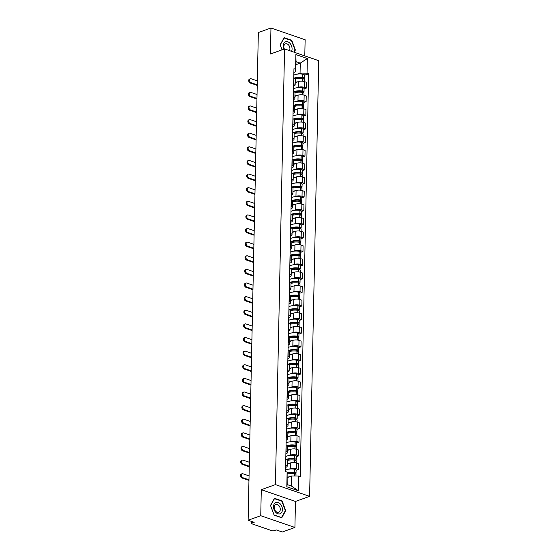 <?xml version="1.0" encoding="UTF-8"?>
<svg xmlns="http://www.w3.org/2000/svg" width="560" height="560" viewBox="0 0 560 560"><rect width="100%" height="100%" fill="white"/><g stroke="black" fill="none" stroke-linecap="round" stroke-linejoin="round"><path stroke-width="0.84" d="M304.794 55.888L305.13 39.753L270.963 28L258.342 32.536L248.129 520.247L260.75 515.711L294.917 527.464L295.456 501.445L309.603 496.356L318.731 60.683L284.564 48.93L275.436 484.61L261.289 489.692L260.75 515.711M294.917 527.464L282.296 532L276.248 529.921L274.281 530.628A1.862 0.651 -178.8 0 1 271.642 530.614L252.308 523.964A1.862 0.651 -178.8 0 1 251.713 523.467L251.748 521.493M270.963 28L270.417 54.019L284.564 48.93M252.238 521.661L252.21 523.033L254.177 522.333L248.129 520.247M252.21 523.033A1.862 0.651 -178.8 0 0 251.713 523.467M289.121 469.105L290.262 468.699A4.291 1.505 1.2 0 1 296.324 468.727L298.41 469.448L298.529 463.68L296.443 462.966A4.291 1.505 -178.8 0 0 290.381 462.931L287.217 464.072M296.247 462.903L296.289 460.964A2.352 0.826 1.2 0 0 294.798 460.159L294.672 460.138A7.084 2.485 1.2 0 0 287.294 460.488A4.291 1.505 -178.8 0 0 285.922 459.347L285.796 465.108A4.291 1.505 1.2 0 1 287.168 466.249A4.291 1.505 1.2 0 1 286.027 467.236L285.607 467.39M296.093 470.274L298.41 469.448M289.408 455.483L290.549 455.077A4.291 1.505 1.2 0 1 296.611 455.105L298.69 455.826L298.816 450.065L296.73 449.344A4.291 1.505 -178.8 0 0 290.668 449.316L287.504 450.45M285.936 451.437L286.083 451.486A4.291 1.505 1.2 0 1 287.455 452.627A4.291 1.505 1.2 0 1 286.314 453.621L285.887 453.768M296.38 456.659L298.69 455.826M296.534 449.281L296.576 447.342A2.352 0.826 1.2 0 0 295.078 446.537L294.952 446.523A7.084 2.485 1.2 0 0 287.574 446.873A4.291 1.505 -178.8 0 0 286.202 445.725L286.055 445.676M289.688 441.868L290.836 441.455A4.291 1.505 1.2 0 1 296.891 441.49L298.977 442.204L299.096 436.443L297.017 435.722A4.291 1.505 -178.8 0 0 290.955 435.694L287.784 436.835M286.223 437.815L286.37 437.871A4.291 1.505 1.2 0 1 287.742 439.005A4.291 1.505 1.2 0 1 286.594 439.999L286.174 440.153M296.667 443.037L298.977 442.204M287.742 439.005L287.861 433.244A4.291 1.505 -178.8 0 0 286.489 432.103L286.342 432.054M289.975 428.246L291.116 427.833A4.291 1.505 1.2 0 1 297.178 427.868L299.264 428.582L299.383 422.821L297.297 422.107A4.291 1.505 -178.8 0 0 291.242 422.072L288.071 423.213M286.51 424.2L286.657 424.249A4.291 1.505 1.2 0 1 288.029 425.39A4.291 1.505 1.2 0 1 286.881 426.377L286.461 426.531M296.954 429.415L299.264 428.582M297.108 422.044L297.15 420.105A2.352 0.826 1.2 0 0 295.652 419.3L295.526 419.279A7.084 2.485 1.2 0 0 288.148 419.629A4.291 1.505 -178.8 0 0 286.776 418.488L286.629 418.432M290.262 414.624L291.403 414.218A4.291 1.505 1.2 0 1 297.465 414.246L299.551 414.967L299.67 409.199L297.584 408.485A4.291 1.505 -178.8 0 0 291.522 408.45L288.358 409.591M286.797 410.578L286.944 410.627A4.291 1.505 1.2 0 1 288.309 411.768A4.291 1.505 1.2 0 1 287.168 412.755L286.748 412.909M297.234 415.793L299.551 414.967M297.388 408.422L297.43 406.483A2.352 0.826 1.2 0 0 295.939 405.678L295.813 405.657A7.084 2.485 1.2 0 0 288.435 406.007A4.291 1.505 -178.8 0 0 287.063 404.866L286.916 404.817M290.549 401.002L291.69 400.596A4.291 1.505 1.2 0 1 297.752 400.624L299.831 401.345L299.957 395.584L297.871 394.863A4.291 1.505 -178.8 0 0 291.809 394.835L288.645 395.969M287.077 396.956L287.224 397.005A4.291 1.505 1.2 0 1 288.596 398.146A4.291 1.505 1.2 0 1 287.455 399.14L287.028 399.287M297.521 402.171L299.831 401.345M297.675 394.8L297.717 392.861A2.352 0.826 1.2 0 0 296.219 392.056L296.1 392.042A7.084 2.485 1.2 0 0 288.715 392.385A4.291 1.505 -178.8 0 0 287.35 391.244L287.203 391.195M290.829 387.387L291.977 386.974A4.291 1.505 1.2 0 1 298.032 387.009L300.118 387.723L300.237 381.962L298.158 381.241A4.291 1.505 -178.8 0 0 292.096 381.213L288.925 382.347M287.364 383.334L287.511 383.39A4.291 1.505 1.2 0 1 288.883 384.524A4.291 1.505 1.2 0 1 287.735 385.518L287.315 385.672M297.808 388.556L300.118 387.723M297.962 381.178L298.004 379.239A2.352 0.826 1.2 0 0 296.506 378.441L296.38 378.42A7.084 2.485 1.2 0 0 289.002 378.77A4.291 1.505 -178.8 0 0 287.63 377.622L287.483 377.573M291.116 373.765L292.257 373.352A4.291 1.505 1.2 0 1 298.319 373.387L300.405 374.101L300.524 368.34L298.438 367.626A4.291 1.505 -178.8 0 0 292.383 367.591L289.212 368.732M287.651 369.719L287.798 369.768A4.291 1.505 1.2 0 1 289.17 370.909A4.291 1.505 1.2 0 1 288.022 371.896L287.602 372.05M298.095 374.934L300.405 374.101M298.249 367.563L298.291 365.617A2.352 0.826 1.2 0 0 296.793 364.819L296.667 364.798A7.084 2.485 1.2 0 0 289.289 365.148A4.291 1.505 -178.8 0 0 287.917 364.007L287.77 363.951M291.403 360.143L292.544 359.737A4.291 1.505 1.2 0 1 298.606 359.765L300.692 360.479L300.811 354.718L298.725 354.004A4.291 1.505 -178.8 0 0 292.663 353.969L289.499 355.11M287.938 356.097L288.085 356.146A4.291 1.505 1.2 0 1 289.45 357.287A4.291 1.505 1.2 0 1 288.309 358.274L287.889 358.428M298.375 361.312L300.692 360.479M298.529 353.941L298.571 352.002A2.352 0.826 1.2 0 0 297.08 351.197L296.954 351.176A7.084 2.485 1.2 0 0 289.576 351.526A4.291 1.505 -178.8 0 0 288.204 350.385L288.057 350.336M291.69 346.521L292.831 346.115A4.291 1.505 1.2 0 1 298.893 346.143L300.972 346.864L301.098 341.103L299.012 340.382A4.291 1.505 -178.8 0 0 292.95 340.354L289.786 341.488M288.218 342.475L288.365 342.524A4.291 1.505 1.2 0 1 289.737 343.665A4.291 1.505 1.2 0 1 288.596 344.659L288.169 344.806M298.662 347.69L300.972 346.864M298.816 340.319L298.858 338.38A2.352 0.826 1.2 0 0 297.36 337.575L297.241 337.561A7.084 2.485 1.2 0 0 289.856 337.904A4.291 1.505 -178.8 0 0 288.491 336.763L288.344 336.714M291.97 332.906L293.118 332.493A4.291 1.505 1.2 0 1 299.173 332.528L301.259 333.242L301.378 327.481L299.299 326.76A4.291 1.505 -178.8 0 0 293.237 326.732L290.066 327.866M288.505 328.853L288.652 328.909A4.291 1.505 1.2 0 1 290.024 330.043A4.291 1.505 1.2 0 1 288.876 331.037L288.456 331.184M298.949 334.075L301.259 333.242M299.103 326.697L299.145 324.758A2.352 0.826 1.2 0 0 297.647 323.96L297.521 323.939A7.084 2.485 1.2 0 0 290.143 324.289A4.291 1.505 -178.8 0 0 288.771 323.141L288.624 323.092M292.257 319.284L293.398 318.871A4.291 1.505 1.2 0 1 299.46 318.906L301.546 319.62L301.665 313.859L299.579 313.145A4.291 1.505 -178.8 0 0 293.524 313.11L290.353 314.251M288.792 315.238L288.939 315.287A4.291 1.505 1.2 0 1 290.311 316.421A4.291 1.505 1.2 0 1 289.163 317.415L288.743 317.569M299.236 320.453L301.546 319.62M299.39 313.082L299.432 311.136A2.352 0.826 1.2 0 0 297.934 310.338L297.808 310.317A7.084 2.485 1.2 0 0 290.43 310.667A4.291 1.505 -178.8 0 0 289.058 309.526L288.911 309.47M292.544 305.662L293.685 305.249A4.291 1.505 1.2 0 1 299.747 305.284L301.833 305.998L301.952 300.237L299.866 299.523A4.291 1.505 -178.8 0 0 293.804 299.488L290.64 300.629M289.079 301.616L289.226 301.665A4.291 1.505 1.2 0 1 290.591 302.806A4.291 1.505 1.2 0 1 289.45 303.793L289.03 303.947M299.516 306.831L301.833 305.998M299.677 299.46L299.712 297.521A2.352 0.826 1.2 0 0 298.221 296.716L298.095 296.695A7.084 2.485 1.2 0 0 290.717 297.045A4.291 1.505 -178.8 0 0 289.345 295.904L289.198 295.855M292.831 292.04L293.972 291.634A4.291 1.505 1.2 0 1 300.034 291.662L302.113 292.383L302.239 286.615L300.153 285.901A4.291 1.505 -178.8 0 0 294.091 285.873L290.927 287.007M289.359 287.994L289.506 288.043A4.291 1.505 1.2 0 1 290.878 289.184A4.291 1.505 1.2 0 1 289.737 290.178L289.31 290.325M299.803 293.209L302.113 292.383M299.957 285.838L299.999 283.899A2.352 0.826 1.2 0 0 298.501 283.094L298.382 283.08A7.084 2.485 1.2 0 0 290.997 283.423A4.291 1.505 -178.8 0 0 289.632 282.282L289.485 282.233M293.111 278.425L294.259 278.012A4.291 1.505 1.2 0 1 300.314 278.047L302.4 278.761L302.519 273L300.44 272.279A4.291 1.505 -178.8 0 0 294.378 272.251L291.207 273.385M289.646 274.372L289.793 274.428A4.291 1.505 1.2 0 1 291.165 275.562A4.291 1.505 1.2 0 1 290.017 276.556L289.597 276.703M300.09 279.594L302.4 278.761M300.244 272.216L300.286 270.277A2.352 0.826 1.2 0 0 298.788 269.479L298.662 269.458A7.084 2.485 1.2 0 0 291.284 269.808A4.291 1.505 -178.8 0 0 289.912 268.66L289.765 268.611M293.398 264.803L294.539 264.39A4.291 1.505 1.2 0 1 300.601 264.425L302.687 265.139L302.806 259.378L300.72 258.664A4.291 1.505 -178.8 0 0 294.665 258.629L291.494 259.77M289.933 260.757L290.08 260.806A4.291 1.505 1.2 0 1 291.452 261.94A4.291 1.505 1.2 0 1 290.304 262.934L289.884 263.088M300.377 265.972L302.687 265.139M291.452 261.94L291.571 256.179A4.291 1.505 -178.8 0 0 290.199 255.045L290.052 254.989M293.685 251.181L294.826 250.768A4.291 1.505 1.2 0 1 300.888 250.803L302.974 251.517L303.093 245.756L301.007 245.042A4.291 1.505 -178.8 0 0 294.945 245.007L291.781 246.148M290.22 247.135L290.367 247.184A4.291 1.505 1.2 0 1 291.732 248.325A4.291 1.505 1.2 0 1 290.591 249.312L290.171 249.466M300.657 252.35L302.974 251.517M300.818 244.979L300.853 243.04A2.352 0.826 1.2 0 0 299.362 242.235L299.236 242.214A7.084 2.485 1.2 0 0 291.858 242.564A4.291 1.505 -178.8 0 0 290.486 241.423L290.339 241.374M293.972 237.559L295.113 237.153A4.291 1.505 1.2 0 1 301.175 237.181L303.254 237.902L303.38 232.134L301.294 231.42A4.291 1.505 -178.8 0 0 295.232 231.385L292.068 232.526M290.5 233.513L290.647 233.562A4.291 1.505 1.2 0 1 292.019 234.703A4.291 1.505 1.2 0 1 290.878 235.697L290.451 235.844M300.944 238.728L303.254 237.902M301.098 231.357L301.14 229.418A2.352 0.826 1.2 0 0 299.642 228.613L299.523 228.592A7.084 2.485 1.2 0 0 292.138 228.942A4.291 1.505 -178.8 0 0 290.773 227.801L290.626 227.752M294.252 223.944L295.4 223.531A4.291 1.505 1.2 0 1 301.455 223.559L303.541 224.28L303.66 218.519L301.581 217.798A4.291 1.505 -178.8 0 0 295.519 217.77L292.348 218.904M290.787 219.891L290.934 219.94A4.291 1.505 1.2 0 1 292.306 221.081A4.291 1.505 1.2 0 1 291.158 222.075L290.738 222.222M301.231 225.113L303.541 224.28M301.385 217.735L301.427 215.796A2.352 0.826 1.2 0 0 299.929 214.991L299.803 214.977A7.084 2.485 1.2 0 0 292.425 215.327A4.291 1.505 -178.8 0 0 291.053 214.179L290.906 214.13M294.539 210.322L295.68 209.909A4.291 1.505 1.2 0 1 301.742 209.944L303.828 210.658L303.947 204.897L301.861 204.183A4.291 1.505 -178.8 0 0 295.806 204.148L292.635 205.289M291.074 206.276L291.221 206.325A4.291 1.505 1.2 0 1 292.593 207.459A4.291 1.505 1.2 0 1 291.445 208.453L291.025 208.607M301.518 211.491L303.828 210.658M301.672 204.12L301.714 202.174A2.352 0.826 1.2 0 0 300.216 201.376L300.09 201.355A7.084 2.485 1.2 0 0 292.712 201.705A4.291 1.505 -178.8 0 0 291.34 200.564L291.193 200.508M294.826 196.7L295.967 196.287A4.291 1.505 1.2 0 1 302.029 196.322L304.115 197.036L304.234 191.275L302.148 190.561A4.291 1.505 -178.8 0 0 296.086 190.526L292.922 191.667M291.361 192.654L291.508 192.703A4.291 1.505 1.2 0 1 292.873 193.844A4.291 1.505 1.2 0 1 291.732 194.831L291.312 194.985M301.805 197.869L304.115 197.036M301.959 190.498L301.994 188.559A2.352 0.826 1.2 0 0 300.503 187.754L300.377 187.733A7.084 2.485 1.2 0 0 292.999 188.083A4.291 1.505 -178.8 0 0 291.627 186.942L291.48 186.893M295.113 183.078L296.254 182.672A4.291 1.505 1.2 0 1 302.316 182.7L304.395 183.421L304.521 177.653L302.435 176.939A4.291 1.505 -178.8 0 0 296.373 176.904L293.209 178.045M291.641 179.032L291.788 179.081A4.291 1.505 1.2 0 1 293.16 180.222A4.291 1.505 1.2 0 1 292.019 181.209L291.592 181.363M302.085 184.247L304.395 183.421M302.239 176.876L302.281 174.937A2.352 0.826 1.2 0 0 300.783 174.132L300.664 174.111A7.084 2.485 1.2 0 0 293.279 174.461A4.291 1.505 -178.8 0 0 291.914 173.32L291.767 173.271M295.393 169.463L296.541 169.05A4.291 1.505 1.2 0 1 302.596 169.078L304.682 169.799L304.801 164.038L302.722 163.317A4.291 1.505 -178.8 0 0 296.66 163.289L293.496 164.423M291.928 165.41L292.075 165.459A4.291 1.505 1.2 0 1 293.447 166.6A4.291 1.505 1.2 0 1 292.299 167.594L291.879 167.741M302.372 170.632L304.682 169.799M293.447 166.6L293.566 160.839A4.291 1.505 -178.8 0 0 292.194 159.698L292.047 159.649M295.68 155.841L296.821 155.428A4.291 1.505 1.2 0 1 302.883 155.463L304.969 156.177L305.088 150.416L303.002 149.695A4.291 1.505 -178.8 0 0 296.947 149.667L293.776 150.808M292.215 151.788L292.362 151.844A4.291 1.505 1.2 0 1 293.734 152.978A4.291 1.505 1.2 0 1 292.586 153.972L292.166 154.126M302.659 157.01L304.969 156.177M302.813 149.639L302.855 147.693A2.352 0.826 1.2 0 0 301.357 146.895L301.231 146.874A7.084 2.485 1.2 0 0 293.853 147.224A4.291 1.505 -178.8 0 0 292.481 146.076L292.334 146.027M295.967 142.219L297.108 141.806A4.291 1.505 1.2 0 1 303.17 141.841L305.256 142.555L305.375 136.794L303.289 136.08A4.291 1.505 -178.8 0 0 297.227 136.045L294.063 137.186M292.502 138.173L292.649 138.222A4.291 1.505 1.2 0 1 294.021 139.363A4.291 1.505 1.2 0 1 292.873 140.35L292.453 140.504M302.946 143.388L305.256 142.555M303.1 136.017L303.135 134.078A2.352 0.826 1.2 0 0 301.644 133.273L301.518 133.252A7.084 2.485 1.2 0 0 294.14 133.602A4.291 1.505 -178.8 0 0 292.768 132.461L292.621 132.412M296.254 128.597L297.395 128.191A4.291 1.505 1.2 0 1 303.457 128.219L305.543 128.94L305.662 123.172L303.576 122.458A4.291 1.505 -178.8 0 0 297.514 122.423L294.35 123.564M292.782 124.551L292.929 124.6A4.291 1.505 1.2 0 1 294.301 125.741A4.291 1.505 1.2 0 1 293.16 126.728L292.733 126.882M303.226 129.766L305.543 128.94M303.38 122.395L303.422 120.456A2.352 0.826 1.2 0 0 301.924 119.651L301.805 119.63A7.084 2.485 1.2 0 0 294.427 119.98A4.291 1.505 -178.8 0 0 293.055 118.839L292.908 118.79M296.541 114.982L297.682 114.569A4.291 1.505 1.2 0 1 303.744 114.597L305.823 115.318L305.949 109.557L303.863 108.836A4.291 1.505 -178.8 0 0 297.801 108.808L294.637 109.942M293.069 110.929L293.216 110.978A4.291 1.505 1.2 0 1 294.588 112.119A4.291 1.505 1.2 0 1 293.44 113.113L293.02 113.26M303.513 116.151L305.823 115.318M303.667 108.773L303.709 106.834A2.352 0.826 1.2 0 0 302.211 106.029L302.085 106.015A7.084 2.485 1.2 0 0 294.707 106.365A4.291 1.505 -178.8 0 0 293.335 105.217L293.188 105.168M296.821 101.36L297.962 100.947A4.291 1.505 1.2 0 1 304.024 100.982L306.11 101.696L306.229 95.935L304.15 95.214A4.291 1.505 -178.8 0 0 298.088 95.186L294.917 96.327M293.356 97.307L293.503 97.363A4.291 1.505 1.2 0 1 294.875 98.497A4.291 1.505 1.2 0 1 293.727 99.491L293.307 99.645M303.8 102.529L306.11 101.696M303.954 95.151L303.996 93.212A2.352 0.826 1.2 0 0 302.498 92.414L302.372 92.393A7.084 2.485 1.2 0 0 294.994 92.743A4.291 1.505 -178.8 0 0 293.622 91.595L293.475 91.546M297.108 87.738L298.249 87.325A4.291 1.505 1.2 0 1 304.311 87.36L306.397 88.074L306.516 82.313L304.43 81.599A4.291 1.505 -178.8 0 0 298.368 81.564L295.204 82.705M293.643 83.692L293.79 83.741A4.291 1.505 1.2 0 1 295.162 84.882A4.291 1.505 1.2 0 1 294.014 85.869L293.594 86.023M304.087 88.907L306.397 88.074M295.162 84.882L295.281 79.114A4.291 1.505 -178.8 0 0 293.909 77.98L293.762 77.924M291.62 476.007L298.606 476.042L298.298 490.714L286.818 486.766L287.119 472.094L287.175 484.589L291.41 486.045L291.62 476.007L287.322 477.554M295.967 64.666L300.265 63.119L296.03 61.663L295.82 71.701L295.561 69.251L293.958 68.698L285.516 471.541L287.119 472.094M295.561 69.251L295.869 54.579L307.349 58.527L307.041 73.199L300.055 73.157L300.265 63.119L307.349 58.527M298.606 476.042L300.209 476.595L308.644 73.752L307.041 73.199M309.603 496.356L275.436 484.61M295.456 501.445L261.289 489.692M274.484 498.316L270.501 505.435L274.127 515.172L281.743 517.79L285.726 510.671L282.1 500.941L274.484 498.316M294.147 52.227L295.379 50.029L291.746 40.292L284.13 37.674L280.147 44.786L282.03 49.84M297.395 74.116L300.055 73.157M295.82 71.701L293.874 72.401M304.367 75.285L308.644 73.752M298.298 490.714L291.41 486.045M286.818 486.766L287.175 484.589M296.03 61.663L295.869 54.579M281.596 501.116L282.1 500.941M285.25 510.846L285.726 510.671M291.242 40.474L291.746 40.292M294.896 50.197L295.379 50.029M249.053 475.888L242.844 473.753A2.1 1.449 70.2 0 0 242.095 473.746A2.1 1.449 70.2 0 0 241.304 475.699A2.1 1.449 70.2 0 0 242.767 477.68L241.941 477.981A2.1 1.449 -109.8 0 1 240.485 475.993A2.1 1.449 -109.8 0 1 241.269 474.04L242.095 473.746M287.329 474.019A7.084 2.485 1.2 0 1 294.385 473.76L294.511 473.781A2.352 0.826 1.2 0 1 296.002 474.586L295.974 476.028M289.317 476.833A7.084 2.485 -178.8 0 0 287.329 477.19M294.994 473.879L295.407 473.732A2.352 0.826 -178.8 0 0 296.037 473.186A2.352 0.826 -178.8 0 0 294.539 472.381L294.413 472.367A7.084 2.485 -178.8 0 0 287.182 472.668M296.037 473.186L296.1 470.001A2.352 0.826 -178.8 0 0 294.609 469.196L294.483 469.175A7.084 2.485 -178.8 0 0 285.544 470.225M287.245 473.256A5.873 2.058 1.2 0 1 293.972 472.752L294.098 472.773A1.141 0.399 1.2 0 1 294.826 473.158A1.141 0.399 1.2 0 1 294.518 473.424L293.804 473.683M248.976 479.815L242.767 477.68M241.941 477.981L248.962 480.396M280.105 513.779A6.062 4.186 70.2 0 0 281.89 506.583A6.062 4.186 70.2 0 0 275.87 502.418A6.062 4.186 70.2 0 0 274.078 509.614A6.062 4.186 70.2 0 0 280.105 513.779M278.684 512.26A4.151 2.87 70.2 0 0 279.923 507.367A4.151 2.87 70.2 0 0 275.835 504.462A4.151 2.87 70.2 0 0 275.786 504.483A4.151 2.87 70.2 0 0 274.547 509.376A4.151 2.87 70.2 0 0 278.642 512.274A4.151 2.87 70.2 0 0 278.684 512.26M270.613 505.561L274.47 498.666L281.848 501.207L285.362 510.636L281.505 517.531L274.127 514.997L270.557 505.582M291.564 51.338A6.062 4.186 70.2 0 0 290.759 44.359A6.062 4.186 70.2 0 0 285.516 41.776A6.062 4.186 70.2 0 0 283.822 49.203M289.457 50.617A4.151 2.87 70.2 0 0 289.128 45.773A4.151 2.87 70.2 0 0 285.481 43.82A4.151 2.87 70.2 0 0 285.439 43.834A4.151 2.87 70.2 0 0 284.319 49.021M280.203 44.933L284.116 38.024L291.494 40.558L295.015 49.994L293.825 52.115M282.086 49.819L280.259 44.919M249.34 462.266L243.131 460.131A2.1 1.449 70.2 0 0 242.382 460.124A2.1 1.449 70.2 0 0 241.591 462.077A2.1 1.449 70.2 0 0 243.047 464.065L242.228 464.359A2.1 1.449 -109.8 0 1 240.765 462.371A2.1 1.449 -109.8 0 1 241.556 460.418L242.382 460.124M289.604 463.211A7.084 2.485 -178.8 0 0 287.224 463.68M295.274 460.257L295.694 460.11A2.352 0.826 -178.8 0 0 296.317 459.564A2.352 0.826 -178.8 0 0 294.826 458.766L294.7 458.745A7.084 2.485 -178.8 0 0 286.286 459.487M296.317 459.564L296.387 456.379A2.352 0.826 -178.8 0 0 294.889 455.574L294.763 455.56A7.084 2.485 -178.8 0 0 285.831 456.61M286.986 459.914A5.873 2.058 1.2 0 1 294.259 459.13L294.385 459.151A1.141 0.399 1.2 0 1 295.106 459.543A1.141 0.399 1.2 0 1 294.805 459.802L294.091 460.061M249.256 466.2L243.047 464.065M242.228 464.359L249.249 466.774M249.627 448.651L243.418 446.516A2.1 1.449 70.2 0 0 242.669 446.502A2.1 1.449 70.2 0 0 241.878 448.455A2.1 1.449 70.2 0 0 243.334 450.443L242.508 450.737A2.1 1.449 -109.8 0 1 241.052 448.756A2.1 1.449 -109.8 0 1 241.843 446.796L242.669 446.502M289.891 449.596A7.084 2.485 -178.8 0 0 287.511 450.058M295.561 446.642L295.974 446.488A2.352 0.826 -178.8 0 0 296.604 445.942A2.352 0.826 -178.8 0 0 295.106 445.144L294.987 445.123A7.084 2.485 -178.8 0 0 286.573 445.872M296.604 445.942L296.674 442.757A2.352 0.826 -178.8 0 0 295.176 441.959L295.05 441.938A7.084 2.485 -178.8 0 0 286.118 442.988M287.273 446.292A5.873 2.058 1.2 0 1 294.546 445.508L294.665 445.529A1.141 0.399 1.2 0 1 295.393 445.921A1.141 0.399 1.2 0 1 295.085 446.187L294.378 446.439M249.543 452.578L243.334 450.443M242.508 450.737L249.529 453.152M249.914 435.029L243.705 432.894A2.1 1.449 70.2 0 0 242.949 432.88A2.1 1.449 70.2 0 0 242.165 434.84A2.1 1.449 70.2 0 0 243.621 436.821L242.795 437.115A2.1 1.449 -109.8 0 1 241.339 435.134A2.1 1.449 -109.8 0 1 242.13 433.181L242.949 432.88M287.861 433.251A7.084 2.485 1.2 0 1 295.239 432.901L295.365 432.922A2.352 0.826 1.2 0 1 296.863 433.72L296.821 435.659M290.171 435.974A7.084 2.485 -178.8 0 0 287.798 436.436M295.848 433.02L296.261 432.866A2.352 0.826 -178.8 0 0 296.891 432.327A2.352 0.826 -178.8 0 0 295.393 431.522L295.267 431.501A7.084 2.485 -178.8 0 0 286.86 432.25M296.891 432.327L296.954 429.135A2.352 0.826 -178.8 0 0 295.463 428.337L295.337 428.316A7.084 2.485 -178.8 0 0 286.398 429.366M287.56 432.67A5.873 2.058 1.2 0 1 294.826 431.893L294.952 431.907A1.141 0.399 1.2 0 1 295.68 432.299A1.141 0.399 1.2 0 1 295.372 432.565L294.658 432.817M249.83 438.956L243.621 436.821M242.795 437.115L249.816 439.53M250.194 421.407L243.985 419.272A2.1 1.449 70.2 0 0 243.236 419.265A2.1 1.449 70.2 0 0 242.445 421.218A2.1 1.449 70.2 0 0 243.908 423.199L243.082 423.5A2.1 1.449 -109.8 0 1 241.626 421.512A2.1 1.449 -109.8 0 1 242.41 419.559L243.236 419.265M290.458 422.352A7.084 2.485 -178.8 0 0 288.078 422.814M296.135 419.398L296.548 419.251A2.352 0.826 -178.8 0 0 297.178 418.705A2.352 0.826 -178.8 0 0 295.68 417.9L295.554 417.886A7.084 2.485 -178.8 0 0 287.147 418.628M297.178 418.705L297.241 415.52A2.352 0.826 -178.8 0 0 295.75 414.715L295.624 414.694A7.084 2.485 -178.8 0 0 286.685 415.744M287.84 419.055A5.873 2.058 1.2 0 1 295.113 418.271L295.239 418.292A1.141 0.399 1.2 0 1 295.967 418.677A1.141 0.399 1.2 0 1 295.659 418.943L294.945 419.202M250.117 425.334L243.908 423.199M243.082 423.5L250.103 425.915M250.481 407.785L244.272 405.65A2.1 1.449 70.2 0 0 243.523 405.643A2.1 1.449 70.2 0 0 242.732 407.596A2.1 1.449 70.2 0 0 244.188 409.584L243.369 409.878A2.1 1.449 -109.8 0 1 241.906 407.89A2.1 1.449 -109.8 0 1 242.697 405.937L243.523 405.643M290.745 408.73A7.084 2.485 -178.8 0 0 288.365 409.199M296.415 405.776L296.835 405.629A2.352 0.826 -178.8 0 0 297.458 405.083A2.352 0.826 -178.8 0 0 295.967 404.285L295.841 404.264A7.084 2.485 -178.8 0 0 287.427 405.006M297.458 405.083L297.528 401.898A2.352 0.826 -178.8 0 0 296.03 401.093L295.904 401.079A7.084 2.485 -178.8 0 0 286.972 402.129M288.127 405.433A5.873 2.058 1.2 0 1 295.4 404.649L295.526 404.67A1.141 0.399 1.2 0 1 296.247 405.062A1.141 0.399 1.2 0 1 295.946 405.321L295.232 405.58M250.397 411.719L244.188 409.584M243.369 409.878L250.39 412.293M250.768 394.163L244.559 392.028A2.1 1.449 70.2 0 0 243.81 392.021A2.1 1.449 70.2 0 0 243.019 393.974A2.1 1.449 70.2 0 0 244.475 395.962L243.649 396.256A2.1 1.449 -109.8 0 1 242.193 394.275A2.1 1.449 -109.8 0 1 242.984 392.315L243.81 392.021M291.032 395.115A7.084 2.485 -178.8 0 0 288.652 395.577M296.702 392.154L297.115 392.007A2.352 0.826 -178.8 0 0 297.745 391.461A2.352 0.826 -178.8 0 0 296.254 390.663L296.128 390.642A7.084 2.485 -178.8 0 0 287.714 391.391M297.745 391.461L297.815 388.276A2.352 0.826 -178.8 0 0 296.317 387.478L296.191 387.457A7.084 2.485 -178.8 0 0 287.259 388.507M288.414 391.811A5.873 2.058 1.2 0 1 295.687 391.027L295.806 391.048A1.141 0.399 1.2 0 1 296.534 391.44A1.141 0.399 1.2 0 1 296.233 391.706L295.519 391.958M250.684 398.097L244.475 395.962M243.649 396.256L250.67 398.671M251.055 380.548L244.846 378.413A2.1 1.449 70.2 0 0 244.09 378.399A2.1 1.449 70.2 0 0 243.306 380.359A2.1 1.449 70.2 0 0 244.762 382.34L243.936 382.634A2.1 1.449 -109.8 0 1 242.48 380.653A2.1 1.449 -109.8 0 1 243.271 378.7L244.09 378.399M291.319 381.493A7.084 2.485 -178.8 0 0 288.939 381.955M296.989 378.539L297.402 378.385A2.352 0.826 -178.8 0 0 298.032 377.846A2.352 0.826 -178.8 0 0 296.534 377.041L296.408 377.02A7.084 2.485 -178.8 0 0 288.001 377.769M298.032 377.846L298.095 374.654A2.352 0.826 -178.8 0 0 296.604 373.856L296.478 373.835A7.084 2.485 -178.8 0 0 287.539 374.885M288.701 378.189A5.873 2.058 1.2 0 1 295.967 377.412L296.093 377.426A1.141 0.399 1.2 0 1 296.821 377.818A1.141 0.399 1.2 0 1 296.513 378.084L295.799 378.336M250.971 384.475L244.762 382.34M243.936 382.634L250.957 385.049M251.335 366.926L245.133 364.791A2.1 1.449 70.2 0 0 244.377 364.784A2.1 1.449 70.2 0 0 243.593 366.737A2.1 1.449 70.2 0 0 245.049 368.718L244.223 369.019A2.1 1.449 -109.8 0 1 242.767 367.031A2.1 1.449 -109.8 0 1 243.551 365.078L244.377 364.784M291.599 367.871A7.084 2.485 -178.8 0 0 289.219 368.333M297.276 364.917L297.689 364.77A2.352 0.826 -178.8 0 0 298.319 364.224A2.352 0.826 -178.8 0 0 296.821 363.419L296.695 363.405A7.084 2.485 -178.8 0 0 288.288 364.147M298.319 364.224L298.382 361.039A2.352 0.826 -178.8 0 0 296.891 360.234L296.765 360.213A7.084 2.485 -178.8 0 0 287.826 361.263M288.981 364.567A5.873 2.058 1.2 0 1 296.254 363.79L296.38 363.811A1.141 0.399 1.2 0 1 297.108 364.196A1.141 0.399 1.2 0 1 296.8 364.462L296.086 364.721M251.258 370.853L245.049 368.718M244.223 369.019L251.244 371.434M251.622 353.304L245.413 351.169A2.1 1.449 70.2 0 0 244.664 351.162A2.1 1.449 70.2 0 0 243.873 353.115A2.1 1.449 70.2 0 0 245.336 355.096L244.51 355.397A2.1 1.449 -109.8 0 1 243.047 353.409A2.1 1.449 -109.8 0 1 243.838 351.456L244.664 351.162M291.886 354.249A7.084 2.485 -178.8 0 0 289.506 354.711M297.556 351.295L297.976 351.148A2.352 0.826 -178.8 0 0 298.599 350.602A2.352 0.826 -178.8 0 0 297.108 349.804L296.982 349.783A7.084 2.485 -178.8 0 0 288.575 350.525M298.599 350.602L298.669 347.417A2.352 0.826 -178.8 0 0 297.171 346.612L297.052 346.591A7.084 2.485 -178.8 0 0 288.113 347.641M289.268 350.952A5.873 2.058 1.2 0 1 296.541 350.168L296.667 350.189A1.141 0.399 1.2 0 1 297.388 350.581A1.141 0.399 1.2 0 1 297.087 350.84L296.373 351.099M251.538 357.231L245.336 355.096M244.51 355.397L251.531 357.812M251.909 339.682L245.7 337.547A2.1 1.449 70.2 0 0 244.951 337.54A2.1 1.449 70.2 0 0 244.16 339.493A2.1 1.449 70.2 0 0 245.616 341.481L244.79 341.775A2.1 1.449 -109.8 0 1 243.334 339.794A2.1 1.449 -109.8 0 1 244.125 337.834L244.951 337.54M292.173 340.634A7.084 2.485 -178.8 0 0 289.793 341.096M297.843 337.673L298.256 337.526A2.352 0.826 -178.8 0 0 298.886 336.98A2.352 0.826 -178.8 0 0 297.395 336.182L297.269 336.161A7.084 2.485 -178.8 0 0 288.855 336.91M298.886 336.98L298.956 333.795A2.352 0.826 -178.8 0 0 297.458 332.997L297.332 332.976A7.084 2.485 -178.8 0 0 288.4 334.026M289.555 337.33A5.873 2.058 1.2 0 1 296.828 336.546L296.947 336.567A1.141 0.399 1.2 0 1 297.675 336.959A1.141 0.399 1.2 0 1 297.374 337.218L296.66 337.477M251.825 343.616L245.616 341.481M244.79 341.775L251.811 344.19M252.196 326.067L245.987 323.932A2.1 1.449 70.2 0 0 245.238 323.918A2.1 1.449 70.2 0 0 244.447 325.878A2.1 1.449 70.2 0 0 245.903 327.859L245.077 328.153A2.1 1.449 -109.8 0 1 243.621 326.172A2.1 1.449 -109.8 0 1 244.412 324.219L245.238 323.918M292.46 327.012A7.084 2.485 -178.8 0 0 290.08 327.474M298.13 324.058L298.543 323.904A2.352 0.826 -178.8 0 0 299.173 323.365A2.352 0.826 -178.8 0 0 297.675 322.56L297.549 322.539A7.084 2.485 -178.8 0 0 289.142 323.288M299.173 323.365L299.243 320.173A2.352 0.826 -178.8 0 0 297.745 319.375L297.619 319.354A7.084 2.485 -178.8 0 0 288.68 320.404M289.842 323.708A5.873 2.058 1.2 0 1 297.108 322.931L297.234 322.945A1.141 0.399 1.2 0 1 297.962 323.337A1.141 0.399 1.2 0 1 297.654 323.603L296.94 323.855M252.112 329.994L245.903 327.859M245.077 328.153L252.098 330.568M252.476 312.445L246.274 310.31A2.1 1.449 70.2 0 0 245.518 310.303A2.1 1.449 70.2 0 0 244.734 312.256A2.1 1.449 70.2 0 0 246.19 314.237L245.364 314.538A2.1 1.449 -109.8 0 1 243.908 312.55A2.1 1.449 -109.8 0 1 244.692 310.597L245.518 310.303M292.74 313.39A7.084 2.485 -178.8 0 0 290.36 313.852M298.417 310.436L298.83 310.289A2.352 0.826 -178.8 0 0 299.46 309.743A2.352 0.826 -178.8 0 0 297.962 308.938L297.836 308.917A7.084 2.485 -178.8 0 0 289.429 309.666M299.46 309.743L299.523 306.558A2.352 0.826 -178.8 0 0 298.032 305.753L297.906 305.732A7.084 2.485 -178.8 0 0 288.967 306.782M290.129 310.086A5.873 2.058 1.2 0 1 297.395 309.309L297.521 309.33A1.141 0.399 1.2 0 1 298.249 309.715A1.141 0.399 1.2 0 1 297.941 309.981L297.227 310.24M252.399 316.372L246.19 314.237M245.364 314.538L252.385 316.946M252.763 298.823L246.554 296.688A2.1 1.449 70.2 0 0 245.805 296.681A2.1 1.449 70.2 0 0 245.014 298.634A2.1 1.449 70.2 0 0 246.477 300.615L245.651 300.916A2.1 1.449 -109.8 0 1 244.195 298.928A2.1 1.449 -109.8 0 1 244.979 296.975L245.805 296.681M293.027 299.768A7.084 2.485 -178.8 0 0 290.647 300.23M298.697 296.814L299.117 296.667A2.352 0.826 -178.8 0 0 299.747 296.121A2.352 0.826 -178.8 0 0 298.249 295.316L298.123 295.302A7.084 2.485 -178.8 0 0 289.716 296.044M299.747 296.121L299.81 292.936A2.352 0.826 -178.8 0 0 298.312 292.131L298.193 292.11A7.084 2.485 -178.8 0 0 289.254 293.16M290.409 296.471A5.873 2.058 1.2 0 1 297.682 295.687L297.808 295.708A1.141 0.399 1.2 0 1 298.529 296.093A1.141 0.399 1.2 0 1 298.228 296.359L297.514 296.618M252.679 302.75L246.477 300.615M245.651 300.916L252.672 303.331M253.05 285.201L246.841 283.066A2.1 1.449 70.2 0 0 246.092 283.059A2.1 1.449 70.2 0 0 245.301 285.012A2.1 1.449 70.2 0 0 246.757 287L245.938 287.294A2.1 1.449 -109.8 0 1 244.475 285.313A2.1 1.449 -109.8 0 1 245.266 283.353L246.092 283.059M293.314 286.153A7.084 2.485 -178.8 0 0 290.934 286.615M298.984 283.192L299.397 283.045A2.352 0.826 -178.8 0 0 300.027 282.499A2.352 0.826 -178.8 0 0 298.536 281.701L298.41 281.68A7.084 2.485 -178.8 0 0 289.996 282.422M300.027 282.499L300.097 279.314A2.352 0.826 -178.8 0 0 298.599 278.509L298.473 278.495A7.084 2.485 -178.8 0 0 289.541 279.545M290.696 282.849A5.873 2.058 1.2 0 1 297.969 282.065L298.088 282.086A1.141 0.399 1.2 0 1 298.816 282.478A1.141 0.399 1.2 0 1 298.515 282.737L297.801 282.996M252.966 289.135L246.757 287M245.938 287.294L252.952 289.709M253.337 271.586L247.128 269.451A2.1 1.449 70.2 0 0 246.379 269.437A2.1 1.449 70.2 0 0 245.588 271.39A2.1 1.449 70.2 0 0 247.044 273.378L246.218 273.672A2.1 1.449 -109.8 0 1 244.762 271.691A2.1 1.449 -109.8 0 1 245.553 269.738L246.379 269.437M293.601 272.531A7.084 2.485 -178.8 0 0 291.221 272.993M299.271 269.577L299.684 269.423A2.352 0.826 -178.8 0 0 300.314 268.884A2.352 0.826 -178.8 0 0 298.816 268.079L298.697 268.058A7.084 2.485 -178.8 0 0 290.283 268.807M300.314 268.884L300.384 265.692A2.352 0.826 -178.8 0 0 298.886 264.894L298.76 264.873A7.084 2.485 -178.8 0 0 289.821 265.923M290.983 269.227A5.873 2.058 1.2 0 1 298.249 268.45L298.375 268.464A1.141 0.399 1.2 0 1 299.103 268.856A1.141 0.399 1.2 0 1 298.795 269.122L298.081 269.374M253.253 275.513L247.044 273.378M246.218 273.672L253.239 276.087M253.617 257.964L247.415 255.829A2.1 1.449 70.2 0 0 246.659 255.815A2.1 1.449 70.2 0 0 245.875 257.775A2.1 1.449 70.2 0 0 247.331 259.756L246.505 260.057A2.1 1.449 -109.8 0 1 245.049 258.069A2.1 1.449 -109.8 0 1 245.84 256.116L246.659 255.815M291.571 256.186A7.084 2.485 1.2 0 1 298.949 255.836L299.075 255.857A2.352 0.826 1.2 0 1 300.573 256.655L300.531 258.601M293.881 258.909A7.084 2.485 -178.8 0 0 291.501 259.371M299.558 255.955L299.971 255.808A2.352 0.826 -178.8 0 0 300.601 255.262A2.352 0.826 -178.8 0 0 299.103 254.457L298.977 254.436A7.084 2.485 -178.8 0 0 290.57 255.185M300.601 255.262L300.664 252.077A2.352 0.826 -178.8 0 0 299.173 251.272L299.047 251.251A7.084 2.485 -178.8 0 0 290.108 252.301M291.27 255.605A5.873 2.058 1.2 0 1 298.536 254.828L298.662 254.849A1.141 0.399 1.2 0 1 299.39 255.234A1.141 0.399 1.2 0 1 299.082 255.5L298.368 255.759M253.54 261.891L247.331 259.756M246.505 260.057L253.526 262.465M253.904 244.342L247.695 242.207A2.1 1.449 70.2 0 0 246.946 242.2A2.1 1.449 70.2 0 0 246.155 244.153A2.1 1.449 70.2 0 0 247.618 246.134L246.792 246.435A2.1 1.449 -109.8 0 1 245.336 244.447A2.1 1.449 -109.8 0 1 246.12 242.494L246.946 242.2M294.168 245.287A7.084 2.485 -178.8 0 0 291.788 245.749M299.838 242.333L300.258 242.186A2.352 0.826 -178.8 0 0 300.888 241.64A2.352 0.826 -178.8 0 0 299.39 240.835L299.264 240.821A7.084 2.485 -178.8 0 0 290.857 241.563M300.888 241.64L300.951 238.455A2.352 0.826 -178.8 0 0 299.453 237.65L299.334 237.629A7.084 2.485 -178.8 0 0 290.395 238.679M291.55 241.99A5.873 2.058 1.2 0 1 298.823 241.206L298.949 241.227A1.141 0.399 1.2 0 1 299.67 241.612A1.141 0.399 1.2 0 1 299.369 241.878L298.655 242.137M253.82 248.269L247.618 246.134M246.792 246.435L253.813 248.85M254.191 230.72L247.982 228.585A2.1 1.449 70.2 0 0 247.233 228.578A2.1 1.449 70.2 0 0 246.442 230.531A2.1 1.449 70.2 0 0 247.898 232.519L247.079 232.813A2.1 1.449 -109.8 0 1 245.616 230.832A2.1 1.449 -109.8 0 1 246.407 228.872L247.233 228.578M294.455 231.665A7.084 2.485 -178.8 0 0 292.075 232.134M300.125 228.711L300.545 228.564A2.352 0.826 -178.8 0 0 301.168 228.018A2.352 0.826 -178.8 0 0 299.677 227.22L299.551 227.199A7.084 2.485 -178.8 0 0 291.137 227.941M301.168 228.018L301.238 224.833A2.352 0.826 -178.8 0 0 299.74 224.028L299.614 224.014A7.084 2.485 -178.8 0 0 290.682 225.064M291.837 228.368A5.873 2.058 1.2 0 1 299.11 227.584L299.229 227.605A1.141 0.399 1.2 0 1 299.957 227.997A1.141 0.399 1.2 0 1 299.656 228.256L298.942 228.515M254.107 234.654L247.898 232.519M247.079 232.813L254.1 235.228M254.478 217.105L248.269 214.97A2.1 1.449 70.2 0 0 247.52 214.956A2.1 1.449 70.2 0 0 246.729 216.909A2.1 1.449 70.2 0 0 248.185 218.897L247.359 219.191A2.1 1.449 -109.8 0 1 245.903 217.21A2.1 1.449 -109.8 0 1 246.694 215.257L247.52 214.956M294.742 218.05A7.084 2.485 -178.8 0 0 292.362 218.512M300.412 215.096L300.825 214.942A2.352 0.826 -178.8 0 0 301.455 214.403A2.352 0.826 -178.8 0 0 299.957 213.598L299.838 213.577A7.084 2.485 -178.8 0 0 291.424 214.326M301.455 214.403L301.525 211.211A2.352 0.826 -178.8 0 0 300.027 210.413L299.901 210.392A7.084 2.485 -178.8 0 0 290.962 211.442M292.124 214.746A5.873 2.058 1.2 0 1 299.39 213.969L299.516 213.983A1.141 0.399 1.2 0 1 300.244 214.375A1.141 0.399 1.2 0 1 299.936 214.641L299.229 214.893M254.394 221.032L248.185 218.897M247.359 219.191L254.38 221.606M254.758 203.483L248.556 201.348A2.1 1.449 70.2 0 0 247.8 201.334A2.1 1.449 70.2 0 0 247.016 203.294A2.1 1.449 70.2 0 0 248.472 205.275L247.646 205.569A2.1 1.449 -109.8 0 1 246.19 203.588A2.1 1.449 -109.8 0 1 246.981 201.635L247.8 201.334M295.022 204.428A7.084 2.485 -178.8 0 0 292.642 204.89M300.699 201.474L301.112 201.327A2.352 0.826 -178.8 0 0 301.742 200.781A2.352 0.826 -178.8 0 0 300.244 199.976L300.118 199.955A7.084 2.485 -178.8 0 0 291.711 200.704M301.742 200.781L301.805 197.596A2.352 0.826 -178.8 0 0 300.314 196.791L300.188 196.77A7.084 2.485 -178.8 0 0 291.249 197.82M292.411 201.124A5.873 2.058 1.2 0 1 299.677 200.347L299.803 200.368A1.141 0.399 1.2 0 1 300.531 200.753A1.141 0.399 1.2 0 1 300.223 201.019L299.509 201.271M254.681 207.41L248.472 205.275M247.646 205.569L254.667 207.984M255.045 189.861L248.836 187.726A2.1 1.449 70.2 0 0 248.087 187.719A2.1 1.449 70.2 0 0 247.296 189.672A2.1 1.449 70.2 0 0 248.759 191.653L247.933 191.954A2.1 1.449 -109.8 0 1 246.477 189.966A2.1 1.449 -109.8 0 1 247.261 188.013L248.087 187.719M295.309 190.806A7.084 2.485 -178.8 0 0 292.929 191.268M300.979 187.852L301.399 187.705A2.352 0.826 -178.8 0 0 302.029 187.159A2.352 0.826 -178.8 0 0 300.531 186.354L300.405 186.34A7.084 2.485 -178.8 0 0 291.998 187.082M302.029 187.159L302.092 183.974A2.352 0.826 -178.8 0 0 300.594 183.169L300.475 183.148A7.084 2.485 -178.8 0 0 291.536 184.198M292.691 187.509A5.873 2.058 1.2 0 1 299.964 186.725L300.09 186.746A1.141 0.399 1.2 0 1 300.811 187.131A1.141 0.399 1.2 0 1 300.51 187.397L299.796 187.656M254.961 193.788L248.759 191.653M247.933 191.954L254.954 194.369M255.332 176.239L249.123 174.104A2.1 1.449 70.2 0 0 248.374 174.097A2.1 1.449 70.2 0 0 247.583 176.05A2.1 1.449 70.2 0 0 249.039 178.038L248.22 178.332A2.1 1.449 -109.8 0 1 246.757 176.351A2.1 1.449 -109.8 0 1 247.548 174.391L248.374 174.097M295.596 177.184A7.084 2.485 -178.8 0 0 293.216 177.653M301.266 174.23L301.686 174.083A2.352 0.826 -178.8 0 0 302.309 173.537A2.352 0.826 -178.8 0 0 300.818 172.739L300.692 172.718A7.084 2.485 -178.8 0 0 292.278 173.46M302.309 173.537L302.379 170.352A2.352 0.826 -178.8 0 0 300.881 169.547L300.755 169.533A7.084 2.485 -178.8 0 0 291.823 170.583M292.978 173.887A5.873 2.058 1.2 0 1 300.251 173.103L300.377 173.124A1.141 0.399 1.2 0 1 301.098 173.516A1.141 0.399 1.2 0 1 300.797 173.775L300.083 174.034M255.248 180.173L249.039 178.038M248.22 178.332L255.241 180.747M255.619 162.624L249.41 160.489A2.1 1.449 70.2 0 0 248.661 160.475A2.1 1.449 70.2 0 0 247.87 162.428A2.1 1.449 70.2 0 0 249.326 164.416L248.5 164.71A2.1 1.449 -109.8 0 1 247.044 162.729A2.1 1.449 -109.8 0 1 247.835 160.776L248.661 160.475M293.566 160.846A7.084 2.485 1.2 0 1 300.944 160.496L301.07 160.51A2.352 0.826 1.2 0 1 302.568 161.315L302.526 163.254M295.883 163.569A7.084 2.485 -178.8 0 0 293.503 164.031M301.553 160.615L301.966 160.461A2.352 0.826 -178.8 0 0 302.596 159.922A2.352 0.826 -178.8 0 0 301.098 159.117L300.979 159.096A7.084 2.485 -178.8 0 0 292.565 159.845M302.596 159.922L302.666 156.73A2.352 0.826 -178.8 0 0 301.168 155.932L301.042 155.911A7.084 2.485 -178.8 0 0 292.103 156.961M293.265 160.265A5.873 2.058 1.2 0 1 300.531 159.488L300.657 159.502A1.141 0.399 1.2 0 1 301.385 159.894A1.141 0.399 1.2 0 1 301.077 160.16L300.37 160.412M255.535 166.551L249.326 164.416M248.5 164.71L255.521 167.125M255.906 149.002L249.697 146.867A2.1 1.449 70.2 0 0 248.941 146.853A2.1 1.449 70.2 0 0 248.157 148.813A2.1 1.449 70.2 0 0 249.613 150.794L248.787 151.088A2.1 1.449 -109.8 0 1 247.331 149.107A2.1 1.449 -109.8 0 1 248.122 147.154L248.941 146.853M296.163 149.947A7.084 2.485 -178.8 0 0 293.783 150.409M301.84 146.993L302.253 146.839A2.352 0.826 -178.8 0 0 302.883 146.3A2.352 0.826 -178.8 0 0 301.385 145.495L301.259 145.474A7.084 2.485 -178.8 0 0 292.852 146.223M302.883 146.3L302.946 143.115A2.352 0.826 -178.8 0 0 301.455 142.31L301.329 142.289A7.084 2.485 -178.8 0 0 292.39 143.339M293.552 146.643A5.873 2.058 1.2 0 1 300.818 145.866L300.944 145.887A1.141 0.399 1.2 0 1 301.672 146.272A1.141 0.399 1.2 0 1 301.364 146.538L300.65 146.79M255.822 152.929L249.613 150.794M248.787 151.088L255.808 153.503M256.186 135.38L249.977 133.245A2.1 1.449 70.2 0 0 249.228 133.238A2.1 1.449 70.2 0 0 248.437 135.191A2.1 1.449 70.2 0 0 249.9 137.172L249.074 137.473A2.1 1.449 -109.8 0 1 247.618 135.485A2.1 1.449 -109.8 0 1 248.402 133.532L249.228 133.238M296.45 136.325A7.084 2.485 -178.8 0 0 294.07 136.787M302.127 133.371L302.54 133.224A2.352 0.826 -178.8 0 0 303.17 132.678A2.352 0.826 -178.8 0 0 301.672 131.873L301.546 131.859A7.084 2.485 -178.8 0 0 293.139 132.601M303.17 132.678L303.233 129.493A2.352 0.826 -178.8 0 0 301.735 128.688L301.616 128.667A7.084 2.485 -178.8 0 0 292.677 129.717M293.832 133.028A5.873 2.058 1.2 0 1 301.105 132.244L301.231 132.265A1.141 0.399 1.2 0 1 301.952 132.65A1.141 0.399 1.2 0 1 301.651 132.916L300.937 133.175M256.109 139.307L249.9 137.172M249.074 137.473L256.095 139.888M256.473 121.758L250.264 119.623A2.1 1.449 70.2 0 0 249.515 119.616A2.1 1.449 70.2 0 0 248.724 121.569A2.1 1.449 70.2 0 0 250.18 123.557L249.361 123.851A2.1 1.449 -109.8 0 1 247.898 121.863A2.1 1.449 -109.8 0 1 248.689 119.91L249.515 119.616M296.737 122.703A7.084 2.485 -178.8 0 0 294.357 123.172M302.407 119.749L302.827 119.602A2.352 0.826 -178.8 0 0 303.45 119.056A2.352 0.826 -178.8 0 0 301.959 118.258L301.833 118.237A7.084 2.485 -178.8 0 0 293.419 118.979M303.45 119.056L303.52 115.871A2.352 0.826 -178.8 0 0 302.022 115.066L301.896 115.052A7.084 2.485 -178.8 0 0 292.964 116.102M294.119 119.406A5.873 2.058 1.2 0 1 301.392 118.622L301.518 118.643A1.141 0.399 1.2 0 1 302.239 119.035A1.141 0.399 1.2 0 1 301.938 119.294L301.224 119.553M256.389 125.692L250.18 123.557M249.361 123.851L256.382 126.266M256.76 108.143L250.551 106.008A2.1 1.449 70.2 0 0 249.802 105.994A2.1 1.449 70.2 0 0 249.011 107.947A2.1 1.449 70.2 0 0 250.467 109.935L249.641 110.229A2.1 1.449 -109.8 0 1 248.185 108.248A2.1 1.449 -109.8 0 1 248.976 106.288L249.802 105.994M297.024 109.088A7.084 2.485 -178.8 0 0 294.644 109.55M302.694 106.134L303.107 105.98A2.352 0.826 -178.8 0 0 303.737 105.434A2.352 0.826 -178.8 0 0 302.239 104.636L302.12 104.615A7.084 2.485 -178.8 0 0 293.706 105.364M303.737 105.434L303.807 102.249A2.352 0.826 -178.8 0 0 302.309 101.451L302.183 101.43A7.084 2.485 -178.8 0 0 293.244 102.48M294.406 105.784A5.873 2.058 1.2 0 1 301.679 105L301.798 105.021A1.141 0.399 1.2 0 1 302.526 105.413A1.141 0.399 1.2 0 1 302.218 105.679L301.511 105.931M256.676 112.07L250.467 109.935M249.641 110.229L256.662 112.644M257.047 94.521L250.838 92.386A2.1 1.449 70.2 0 0 250.082 92.372A2.1 1.449 70.2 0 0 249.298 94.332A2.1 1.449 70.2 0 0 250.754 96.313L249.928 96.607A2.1 1.449 -109.8 0 1 248.472 94.626A2.1 1.449 -109.8 0 1 249.263 92.673L250.082 92.372M297.304 95.466A7.084 2.485 -178.8 0 0 294.924 95.928M302.981 92.512L303.394 92.358A2.352 0.826 -178.8 0 0 304.024 91.819A2.352 0.826 -178.8 0 0 302.526 91.014L302.4 90.993A7.084 2.485 -178.8 0 0 293.993 91.742M304.024 91.819L304.087 88.627A2.352 0.826 -178.8 0 0 302.596 87.829L302.47 87.808A7.084 2.485 -178.8 0 0 293.531 88.858M294.693 92.162A5.873 2.058 1.2 0 1 301.959 91.385L302.085 91.399A1.141 0.399 1.2 0 1 302.813 91.791A1.141 0.399 1.2 0 1 302.505 92.057L301.791 92.309M256.963 98.448L250.754 96.313M249.928 96.607L256.949 99.022M257.327 80.899L251.118 78.764A2.1 1.449 70.2 0 0 250.369 78.757A2.1 1.449 70.2 0 0 249.578 80.71A2.1 1.449 70.2 0 0 251.041 82.691L250.215 82.992A2.1 1.449 -109.8 0 1 248.759 81.004A2.1 1.449 -109.8 0 1 249.543 79.051L250.369 78.757M295.281 79.121A7.084 2.485 1.2 0 1 302.659 78.771L302.785 78.792A2.352 0.826 1.2 0 1 304.276 79.597L304.241 81.536M297.591 81.844A7.084 2.485 -178.8 0 0 295.211 82.306M303.268 78.89L303.681 78.743A2.352 0.826 -178.8 0 0 304.311 78.197A2.352 0.826 -178.8 0 0 302.813 77.392L302.687 77.378A7.084 2.485 -178.8 0 0 294.28 78.12M304.311 78.197L304.374 75.012A2.352 0.826 -178.8 0 0 302.876 74.207L302.757 74.186A7.084 2.485 -178.8 0 0 293.818 75.236M294.973 78.547A5.873 2.058 1.2 0 1 302.246 77.763L302.372 77.784A1.141 0.399 1.2 0 1 303.093 78.169A1.141 0.399 1.2 0 1 302.792 78.435L302.078 78.694M257.25 84.826L251.041 82.691M250.215 82.992L257.236 85.407M298.368 81.564L298.249 87.325M298.088 95.186L297.962 100.947M297.801 108.808L297.682 114.569M297.514 122.423L297.395 128.191M297.227 136.045L297.108 141.806M296.947 149.667L296.821 155.428M296.66 163.289L296.541 169.05M296.373 176.904L296.254 182.672M296.086 190.526L295.967 196.287M295.806 204.148L295.68 209.909M295.519 217.77L295.4 223.531M295.232 231.385L295.113 237.153M294.945 245.007L294.826 250.768M294.665 258.629L294.539 264.39M294.378 272.251L294.259 278.012M294.091 285.873L293.972 291.634M293.804 299.488L293.685 305.249M293.524 313.11L293.398 318.871M293.237 326.732L293.118 332.493M292.95 340.354L292.831 346.115M292.663 353.969L292.544 359.737M292.383 367.591L292.257 373.352M292.096 381.213L291.977 386.974M291.809 394.835L291.69 400.596M291.522 408.45L291.403 414.218M291.242 422.072L291.116 427.833M290.955 435.694L290.836 441.455M290.668 449.316L290.549 455.077M290.381 462.931L290.262 468.699M293.622 91.595L293.503 97.363M293.335 105.217L293.216 110.978M293.055 118.839L292.929 124.6M292.768 132.461L292.649 138.222M292.481 146.076L292.362 151.844M292.194 159.698L292.075 165.459M291.914 173.32L291.788 179.081M291.627 186.942L291.508 192.703M291.34 200.564L291.221 206.325M291.053 214.179L290.934 219.94M290.773 227.801L290.647 233.562M290.486 241.423L290.367 247.184M290.199 255.045L290.08 260.806M289.912 268.66L289.793 274.428M289.632 282.282L289.506 288.043M289.345 295.904L289.226 301.665M289.058 309.526L288.939 315.287M288.771 323.141L288.652 328.909M288.491 336.763L288.365 342.524M288.204 350.385L288.085 356.146M287.917 364.007L287.798 369.768M287.63 377.622L287.511 383.39M287.35 391.244L287.224 397.005M287.063 404.866L286.944 410.627M286.776 418.488L286.657 424.249M286.489 432.103L286.37 437.871M286.202 445.725L286.083 451.486M293.909 77.98L293.79 83.741M304.15 95.214L304.024 100.982M303.863 108.836L303.744 114.597M303.576 122.458L303.457 128.219M303.289 136.08L303.17 141.841M303.002 149.695L302.883 155.463M302.722 163.317L302.596 169.078M302.435 176.939L302.316 182.7M302.148 190.561L302.029 196.322M301.861 204.183L301.742 209.944M301.581 217.798L301.455 223.559M301.294 231.42L301.175 237.181M301.007 245.042L300.888 250.803M300.72 258.664L300.601 264.425M300.44 272.279L300.314 278.047M300.153 285.901L300.034 291.662M299.866 299.523L299.747 305.284M299.579 313.145L299.46 318.906M299.299 326.76L299.173 332.528M299.012 340.382L298.893 346.143M298.725 354.004L298.606 359.765M298.438 367.626L298.319 373.387M298.158 381.241L298.032 387.009M297.871 394.863L297.752 400.624M297.584 408.485L297.465 414.246M297.297 422.107L297.178 427.868M297.017 435.722L296.891 441.49M296.73 449.344L296.611 455.105M296.443 462.966L296.324 468.727M304.43 81.599L304.311 87.36M294.385 473.76L294.336 476.021M294.511 473.781L294.462 476.021M294.609 469.196L294.539 472.381M294.483 469.175L294.413 472.367M294.532 472.885L294.518 473.424M294.672 460.138L294.616 462.581M294.798 460.159L294.742 462.595M294.889 455.574L294.826 458.766M294.763 455.56L294.7 458.745M294.812 459.263L294.805 459.802M294.952 446.523L294.903 448.959M295.078 446.537L295.029 448.973M295.176 441.959L295.106 445.144M295.05 441.938L294.987 445.123M295.099 445.641L295.085 446.187M295.239 432.901L295.19 435.337M295.365 432.922L295.316 435.351M295.463 428.337L295.393 431.522M295.337 428.316L295.267 431.501M295.386 432.026L295.372 432.565M295.526 419.279L295.477 421.722M295.652 419.3L295.603 421.736M295.75 414.715L295.68 417.9M295.624 414.694L295.554 417.886M295.673 418.404L295.659 418.943M295.813 405.657L295.757 408.1M295.939 405.678L295.883 408.114M296.03 401.093L295.967 404.285M295.904 401.079L295.841 404.264M295.953 404.782L295.946 405.321M296.1 392.042L296.044 394.478M296.219 392.056L296.17 394.492M296.317 387.478L296.254 390.663M296.191 387.457L296.128 390.642M296.24 391.16L296.233 391.706M296.38 378.42L296.331 380.856M296.506 378.441L296.457 380.87M296.604 373.856L296.534 377.041M296.478 373.835L296.408 377.02M296.527 377.545L296.513 378.084M296.667 364.798L296.618 367.241M296.793 364.819L296.744 367.255M296.891 360.234L296.821 363.419M296.765 360.213L296.695 363.405M296.814 363.923L296.8 364.462M296.954 351.176L296.905 353.619M297.08 351.197L297.024 353.633M297.171 346.612L297.108 349.804M297.052 346.591L296.982 349.783M297.094 350.301L297.087 350.84M297.241 337.561L297.185 339.997M297.36 337.575L297.311 340.011M297.458 332.997L297.395 336.182M297.332 332.976L297.269 336.161M297.381 336.679L297.374 337.218M297.521 323.939L297.472 326.375M297.647 323.96L297.598 326.389M297.745 319.375L297.675 322.56M297.619 319.354L297.549 322.539M297.668 323.064L297.654 323.603M297.808 310.317L297.759 312.76M297.934 310.338L297.885 312.774M298.032 305.753L297.962 308.938M297.906 305.732L297.836 308.917M297.955 309.442L297.941 309.981M298.095 296.695L298.046 299.138M298.221 296.716L298.165 299.152M298.312 292.131L298.249 295.316M298.193 292.11L298.123 295.302M298.235 295.82L298.228 296.359M298.382 283.08L298.326 285.516M298.501 283.094L298.452 285.53M298.599 278.509L298.536 281.701M298.473 278.495L298.41 281.68M298.522 282.198L298.515 282.737M298.662 269.458L298.613 271.894M298.788 269.479L298.739 271.908M298.886 264.894L298.816 268.079M298.76 264.873L298.697 268.058M298.809 268.576L298.795 269.122M298.949 255.836L298.9 258.272M299.075 255.857L299.026 258.293M299.173 251.272L299.103 254.457M299.047 251.251L298.977 254.436M299.096 254.961L299.082 255.5M299.236 242.214L299.187 244.657M299.362 242.235L299.306 244.671M299.453 237.65L299.39 240.835M299.334 237.629L299.264 240.821M299.376 241.339L299.369 241.878M299.523 228.592L299.467 231.035M299.642 228.613L299.593 231.049M299.74 224.028L299.677 227.22M299.614 224.014L299.551 227.199M299.663 227.717L299.656 228.256M299.803 214.977L299.754 217.413M299.929 214.991L299.88 217.427M300.027 210.413L299.957 213.598M299.901 210.392L299.838 213.577M299.95 214.095L299.936 214.641M300.09 201.355L300.041 203.791M300.216 201.376L300.167 203.812M300.314 196.791L300.244 199.976M300.188 196.77L300.118 199.955M300.237 200.48L300.223 201.019M300.377 187.733L300.328 190.176M300.503 187.754L300.447 190.19M300.594 183.169L300.531 186.354M300.475 183.148L300.405 186.34M300.517 186.858L300.51 187.397M300.664 174.111L300.608 176.554M300.783 174.132L300.734 176.568M300.881 169.547L300.818 172.739M300.755 169.533L300.692 172.718M300.804 173.236L300.797 173.775M300.944 160.496L300.895 162.932M301.07 160.51L301.021 162.946M301.168 155.932L301.098 159.117M301.042 155.911L300.979 159.096M301.091 159.614L301.077 160.16M301.231 146.874L301.182 149.31M301.357 146.895L301.308 149.324M301.455 142.31L301.385 145.495M301.329 142.289L301.259 145.474M301.378 145.999L301.364 146.538M301.518 133.252L301.469 135.695M301.644 133.273L301.588 135.709M301.735 128.688L301.672 131.873M301.616 128.667L301.546 131.859M301.665 132.377L301.651 132.916M301.805 119.63L301.749 122.073M301.924 119.651L301.875 122.087M302.022 115.066L301.959 118.258M301.896 115.052L301.833 118.237M301.945 118.755L301.938 119.294M302.085 106.015L302.036 108.451M302.211 106.029L302.162 108.465M302.309 101.451L302.239 104.636M302.183 101.43L302.12 104.615M302.232 105.133L302.218 105.679M302.372 92.393L302.323 94.829M302.498 92.414L302.449 94.843M302.596 87.829L302.526 91.014M302.47 87.808L302.4 90.993M302.519 91.518L302.505 92.057M302.659 78.771L302.61 81.214M302.785 78.792L302.729 81.228M302.876 74.207L302.813 77.392M302.757 74.186L302.687 77.378M302.806 77.896L302.792 78.435M294.994 92.736L294.875 98.497M294.707 106.358L294.588 112.119M294.427 119.98L294.301 125.741M294.14 133.595L294.021 139.363M293.853 147.217L293.734 152.978M293.279 174.461L293.16 180.222M292.999 188.076L292.873 193.844M292.712 201.698L292.593 207.459M292.425 215.32L292.306 221.081M292.138 228.942L292.019 234.703M291.858 242.557L291.732 248.325M291.284 269.801L291.165 275.562M290.997 283.423L290.878 289.184M290.717 297.045L290.591 302.806M290.43 310.66L290.311 316.421M290.143 324.282L290.024 330.043M289.856 337.904L289.737 343.665M289.576 351.526L289.45 357.287M289.289 365.141L289.17 370.909M289.002 378.763L288.883 384.524M288.715 392.385L288.596 398.146M288.435 406.007L288.309 411.768M288.148 419.622L288.029 425.39M287.574 446.866L287.455 452.627M287.294 460.488L287.168 466.249"/></g></svg>
